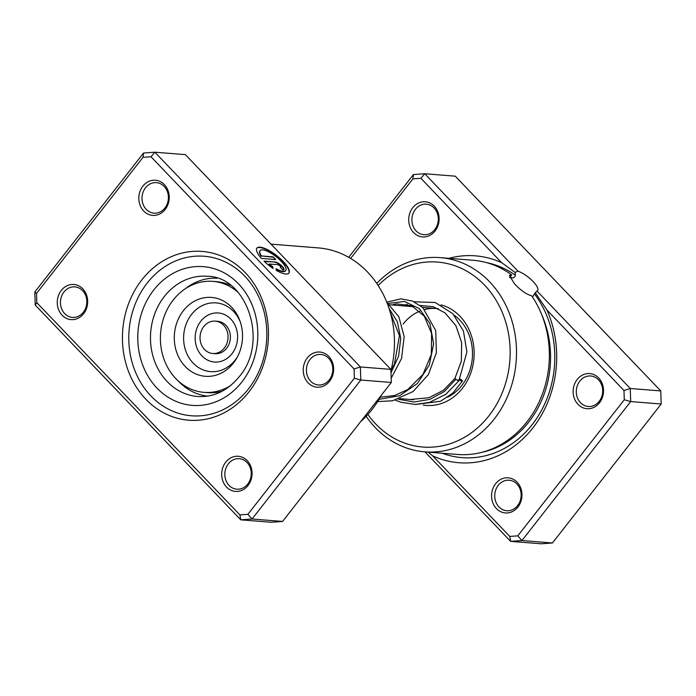 <?xml version="1.0" encoding="UTF-8"?>
<svg xmlns="http://www.w3.org/2000/svg" width="696" height="696" viewBox="0 0 696 696"><rect width="100%" height="100%" fill="white"/><g stroke="black" fill="none" stroke-linecap="round" stroke-linejoin="round"><path stroke-width="1.04" d="M546.925 309.99A103.774 89.419 94.6 0 1 532.866 427.927A103.774 89.419 94.6 0 1 432.738 455.915L509.785 536.433L517.78 535.85L624.277 399.756L623.973 390.508L546.925 309.99L535.302 292.694L537.042 291.085A15.773 4.872 38 0 0 537.582 290.65A15.773 4.872 38 0 0 533.136 281.567A15.773 4.872 38 0 0 517.963 271.144L515.11 272.432L501.642 262.67L420.906 178.298L424.751 173.739L517.963 271.144M535.302 292.694L532.797 296.644M424.743 451.843L457.594 454.471A97.414 83.938 -85.4 0 0 526.994 421.785A97.414 83.938 -85.4 0 0 531.666 295.791C526.481 294.469 520.738 290.458 514.457 283.768L509.402 275.468L511.699 274.929A97.414 83.938 -85.4 0 0 473.097 260.26L440.237 257.633A97.414 83.938 94.6 0 1 510.96 317.785A97.414 83.938 94.6 0 1 494.143 419.166A97.414 83.938 94.6 0 1 424.743 451.843A97.414 83.938 94.6 0 1 366.166 416.312M511.699 274.929L509.655 277.547L511.838 277.921C513.839 277.974 515.023 277.069 515.397 275.225L515.11 272.432M428.162 452.122L432.738 455.915M495.613 483.72A17.626 15.19 94.6 0 1 517.093 482.18A17.626 15.19 94.6 0 1 517.92 507.036A17.626 15.19 94.6 0 1 496.431 508.585A17.626 15.19 94.6 0 1 495.613 483.72M517.624 505.6A15.312 13.189 -85.4 0 0 520.269 489.662A15.312 13.189 -85.4 0 0 509.159 480.214A15.312 13.189 -85.4 0 0 498.249 485.347A15.312 13.189 -85.4 0 0 495.604 501.277A15.312 13.189 -85.4 0 0 506.723 510.733A15.312 13.189 -85.4 0 0 517.624 505.6M577.175 379.485A17.626 15.19 94.6 0 1 598.656 377.945A17.626 15.19 94.6 0 1 599.482 402.801A17.626 15.19 94.6 0 1 577.993 404.35A17.626 15.19 94.6 0 1 577.175 379.485M599.186 401.366A15.312 13.189 -85.4 0 0 601.831 385.436A15.312 13.189 -85.4 0 0 590.721 375.979A15.312 13.189 -85.4 0 0 579.812 381.112A15.312 13.189 -85.4 0 0 577.167 397.051A15.312 13.189 -85.4 0 0 588.285 406.499A15.312 13.189 -85.4 0 0 599.186 401.366M412.772 207.686A17.626 15.19 94.6 0 1 434.252 206.147A17.626 15.19 94.6 0 1 435.078 231.002A17.626 15.19 94.6 0 1 413.589 232.551A17.626 15.19 94.6 0 1 412.772 207.686M434.782 229.567A15.312 13.189 -85.4 0 0 437.427 213.637A15.312 13.189 -85.4 0 0 426.317 204.18A15.312 13.189 -85.4 0 0 415.408 209.313A15.312 13.189 -85.4 0 0 412.763 225.252A15.312 13.189 -85.4 0 0 423.881 234.7A15.312 13.189 -85.4 0 0 434.782 229.567M441.038 304.874A51.026 43.97 94.6 0 1 462.431 388.298A51.026 43.97 94.6 0 1 423.29 405.089M447.676 397.199A46.388 39.968 -85.4 0 0 461.848 385.419A46.388 39.968 -85.4 0 0 454.236 315.245M438.428 308.754A46.388 39.968 -85.4 0 0 436.175 308.502A46.388 39.968 -85.4 0 0 424.751 309.494M419.81 311.138A46.388 39.968 -85.4 0 0 403.132 324.066M367.871 414.468A92.777 79.936 -85.4 0 0 488.853 415.912A92.777 79.936 -85.4 0 0 487.853 288.762A92.777 79.936 -85.4 0 0 378.163 285.525M448.877 258.329A103.774 89.419 94.6 0 1 501.642 262.67M420.906 178.298L412.902 178.872L350.636 258.442M537.042 291.085L630.254 388.49L630.689 401.575L521.939 540.548L552.45 542.984L661.2 404.011L660.765 390.926L455.262 176.175L424.751 173.739L413.441 174.548L412.902 178.872M624.277 399.756L630.689 401.575L661.2 404.011M623.973 390.508L630.254 388.49L660.765 390.926M348.687 257.303L413.441 174.548M517.78 535.85L521.939 540.548L510.629 541.366L541.14 543.793L552.45 542.984M509.785 536.433L510.629 541.366L424.986 451.869M376.771 283.429A97.414 83.938 94.6 0 1 440.237 257.633M285.569 270.761A16.252 5.02 -142 0 1 285.447 270.944A16.252 5.02 -142 0 1 276.121 269.23M275.999 268.673A16.252 5.02 38 0 0 285.717 270.605A16.252 5.02 38 0 0 281.14 261.244A16.252 5.02 38 0 0 260.121 250.569A16.252 5.02 38 0 0 261.444 255.945L273.171 256.885L275.746 259.573L261.409 258.425A20.315 6.281 -142 0 1 256.92 248.072A20.315 6.281 -142 0 1 283.194 261.409A20.315 6.281 -142 0 1 288.918 273.102A20.315 6.281 -142 0 1 276.373 270.466L275.999 268.673M288.77 273.267A20.315 6.281 38 0 0 282.924 261.757A20.315 6.281 38 0 0 256.798 248.246M275.233 262.009A6.09 1.879 -142 0 1 282.176 266.29A6.09 1.879 -142 0 1 283.89 269.796A6.09 1.879 -142 0 1 282.95 270.074L280.375 267.386A2.027 0.626 38 0 0 280.688 267.29A2.027 0.626 38 0 0 280.114 266.124A2.027 0.626 38 0 0 277.808 264.697L269.152 264.01A16.252 5.02 38 0 0 272.728 266.655L273.102 268.456A20.315 6.281 -142 0 1 263.984 261.113L275.233 262.009L264.402 261.513M283.724 269.944A6.09 1.879 38 0 0 281.897 266.638A6.09 1.879 38 0 0 274.964 262.357M165.187 209.47A17.626 15.19 94.6 0 1 143.698 211.019A17.626 15.19 94.6 0 1 142.871 186.154A17.626 15.19 94.6 0 1 164.36 184.605A17.626 15.19 94.6 0 1 165.187 209.47M145.516 187.781A15.312 13.189 -85.4 0 0 142.871 203.71A15.312 13.189 -85.4 0 0 153.99 213.167A15.312 13.189 -85.4 0 0 164.891 208.026A15.312 13.189 -85.4 0 0 167.536 192.096A15.312 13.189 -85.4 0 0 156.426 182.648A15.312 13.189 -85.4 0 0 145.516 187.781M329.591 381.269A17.626 15.19 94.6 0 1 308.102 382.817A17.626 15.19 94.6 0 1 307.275 357.953A17.626 15.19 94.6 0 1 328.764 356.404A17.626 15.19 94.6 0 1 329.591 381.269M309.92 359.58A15.312 13.189 -85.4 0 0 307.275 375.509A15.312 13.189 -85.4 0 0 318.394 384.966A15.312 13.189 -85.4 0 0 329.295 379.825A15.312 13.189 -85.4 0 0 331.94 363.895A15.312 13.189 -85.4 0 0 320.83 354.447A15.312 13.189 -85.4 0 0 309.92 359.58M248.028 485.503A17.626 15.19 94.6 0 1 226.539 487.043A17.626 15.19 94.6 0 1 225.713 462.188A17.626 15.19 94.6 0 1 247.202 460.639A17.626 15.19 94.6 0 1 248.028 485.503M228.358 463.814A15.312 13.189 -85.4 0 0 225.713 479.744A15.312 13.189 -85.4 0 0 236.831 489.192A15.312 13.189 -85.4 0 0 247.732 484.059A15.312 13.189 -85.4 0 0 250.377 468.13A15.312 13.189 -85.4 0 0 239.267 458.681A15.312 13.189 -85.4 0 0 228.358 463.814M83.624 313.705A17.626 15.19 94.6 0 1 62.135 315.245A17.626 15.19 94.6 0 1 61.309 290.389A17.626 15.19 94.6 0 1 82.798 288.84A17.626 15.19 94.6 0 1 83.624 313.705M63.954 292.015A15.312 13.189 -85.4 0 0 61.309 307.945A15.312 13.189 -85.4 0 0 72.427 317.393A15.312 13.189 -85.4 0 0 83.329 312.26A15.312 13.189 -85.4 0 0 85.973 296.331A15.312 13.189 -85.4 0 0 74.864 286.882A15.312 13.189 -85.4 0 0 63.954 292.015M360.624 421.68A97.414 83.938 -85.4 0 0 372.099 409.431A97.414 83.938 -85.4 0 0 381.495 395.006M390.917 370.803A97.414 83.938 -85.4 0 0 318.194 247.898L271.014 244.131M249.029 391.813A84.66 72.941 94.6 0 1 145.838 399.234A84.66 72.941 94.6 0 1 141.871 279.835A84.66 72.941 94.6 0 1 245.07 272.423A84.66 72.941 94.6 0 1 249.029 391.813M147.161 283.098A80.023 68.948 -85.4 0 0 133.345 366.366A80.023 68.948 -85.4 0 0 191.435 415.782A80.023 68.948 -85.4 0 0 248.437 388.933A80.023 68.948 -85.4 0 0 262.253 305.657A80.023 68.948 -85.4 0 0 204.163 256.25A80.023 68.948 -85.4 0 0 147.161 283.098A80.023 68.948 94.6 0 1 204.163 256.25A80.023 68.948 94.6 0 1 262.253 305.657A80.023 68.948 94.6 0 1 248.437 388.933A80.023 68.948 94.6 0 1 191.435 415.782A80.023 68.948 94.6 0 1 133.345 366.366A80.023 68.948 94.6 0 1 147.161 283.098M239.894 514.892L240.738 519.825L271.249 522.261L282.559 521.452L391.309 382.469L390.874 369.385L185.371 154.634L154.86 152.206L360.363 366.949L360.798 380.033L252.048 519.016L240.738 519.825L35.235 305.074L34.8 291.989L143.55 153.016L154.86 152.206L151.006 156.765L143.011 157.339L36.514 293.434L36.818 302.69L239.894 514.892L247.889 514.318L354.386 378.224L354.081 368.967L151.006 156.765M390.874 369.385L360.363 366.949L354.081 368.967M391.309 382.469L360.798 380.033L354.386 378.224M282.559 521.452L252.048 519.016L247.889 514.318M35.235 305.074L36.818 302.69M34.8 291.989L36.514 293.434M143.55 153.016L143.011 157.339M272.702 268.186L272.458 267.003A16.252 5.02 -142 0 1 268.882 264.358L269.152 264.01M275.094 259.521L273.171 256.885M272.902 257.233L261.444 255.945M261.165 256.293A16.252 5.02 -142 0 1 259.852 250.917A16.252 5.02 -142 0 1 260 250.751M185.467 288.649A59.143 50.965 94.6 0 1 217.091 278.235M207.678 396.12A59.143 50.965 94.6 0 1 178.106 380.834M206.164 350.941A16.234 13.99 -85.4 0 0 212.75 353.498A16.234 13.99 -85.4 0 0 227.218 342.432A16.234 13.99 -85.4 0 0 221.911 323.683A16.234 13.99 -85.4 0 0 215.334 321.126A16.234 13.99 -85.4 0 0 200.857 332.192A16.234 13.99 -85.4 0 0 206.164 350.941M212.75 353.498L215.099 353.681A16.234 13.99 -85.4 0 0 229.567 342.615A16.234 13.99 -85.4 0 0 224.26 323.866A16.234 13.99 -85.4 0 0 217.674 321.317L215.334 321.126M238.075 292.329A55.663 47.963 -85.4 0 0 235.405 290.136A55.663 47.963 -85.4 0 0 212.837 281.375A55.663 47.963 -85.4 0 0 163.212 319.316A55.663 47.963 -85.4 0 0 181.412 383.583A55.663 47.963 -85.4 0 0 203.98 392.353L207.73 392.648A55.663 47.963 -85.4 0 0 222.015 391.309M203.98 392.353A55.663 47.963 -85.4 0 0 230.637 385.54M227.592 303.656A39.559 34.087 -85.4 0 0 180.186 315.418A39.559 34.087 -85.4 0 0 189.225 370.072A39.559 34.087 -85.4 0 0 236.884 357.857A39.559 34.087 -85.4 0 0 239.85 320.647A39.559 34.087 -85.4 0 0 227.592 303.656M230.472 285.256A55.663 47.963 -85.4 0 0 216.587 281.671L212.837 281.375M457.942 379.929C459.212 381.199 458.516 380.99 455.854 379.294L454.949 378.346L443.387 390.343L428.927 397.712L410.309 399.504M459.36 379.885A2.323 0.566 29.9 0 0 462.422 381.051A2.323 0.566 29.9 0 0 461.596 379.99A2.323 0.566 29.9 0 0 459.838 378.963M395.302 400.148L401.105 402.314L415.268 404.437L429.484 402.392L445.858 394.293L458.847 380.877L466.912 351.95L463.423 330.991L452.844 313.713L435.183 302.482L414.163 301.803M541.679 314.583A94.499 81.423 94.6 0 1 528.856 421.933A94.499 81.423 94.6 0 1 482.041 452.269M510.212 276.834A94.499 81.423 94.6 0 1 511.838 277.921M486.391 262.575A98.458 84.834 94.6 0 1 515.397 275.225M534.711 294.199A98.458 84.834 94.6 0 1 532.196 424.621A98.458 84.834 94.6 0 1 442.186 453.235M207.286 276.277A60.308 51.956 -85.4 0 0 164.326 296.505A60.308 51.956 -85.4 0 0 153.912 359.267A60.308 51.956 -85.4 0 0 197.699 396.502C213.681 397.468 227.522 390.865 239.224 376.693C269.317 341.98 246.863 276.321 207.286 276.277M153.764 289.997A69.583 59.952 94.6 0 1 238.58 283.898A69.583 59.952 94.6 0 1 241.834 382.034A69.583 59.952 94.6 0 1 157.018 388.133A69.583 59.952 94.6 0 1 153.764 289.997M240.303 321.944A34.487 29.71 -85.4 0 0 230.071 308.311A34.487 29.71 -85.4 0 0 188.746 318.568A34.487 29.71 -85.4 0 0 196.629 366.2A34.487 29.71 -85.4 0 0 237.536 356.648M228.314 316.845A24.604 21.202 -85.4 0 0 198.83 324.162A24.604 21.202 -85.4 0 0 204.45 358.153A24.604 21.202 -85.4 0 0 233.934 350.836A24.604 21.202 -85.4 0 0 228.314 316.845M455.854 379.294L444.379 391.5L429.937 399.321L414.085 402.027L398.321 399.243M388.159 303.447L404.428 301.455L419.444 308.676L429.971 323.736L433.625 343.78L429.301 365.035L417.382 383.513L399.661 395.72L379.033 399.347M389.038 308.406L397.303 321.595L400.731 338.204L398.617 356.065L390.987 372.804M389.76 304.796L413.581 306.701M422.611 307.415L436.175 308.502M392.083 304.978L396.433 303.865L411.562 305.718L424.229 316.088L431.607 333.497L431.363 354.334L423.003 374.387L407.743 389.577L394.51 395.554L380.651 397.138M399.922 398.678L413.441 399.756M390.108 311.851L399.434 335.698L394.458 364.043L391.013 370.437M454.94 378.354L461.335 361.12L461.648 342.597L455.863 325.615L444.935 312.8L433.147 306.71L420.236 305.466M407.169 304.23L403.828 305.918M415.99 404.437L440.585 401.261L452.861 393.04L462.422 381.051M386.759 302.177L400.94 298.836L412.51 301.09L422.794 307.589L435.731 330.574L436.366 352.759L428.458 374.457L413.05 391.543L392.605 400.783L377.65 401.575M386.88 302.464L398.86 316.828L404.167 336.647L401.566 358.414L391.169 378.276"/></g></svg>
